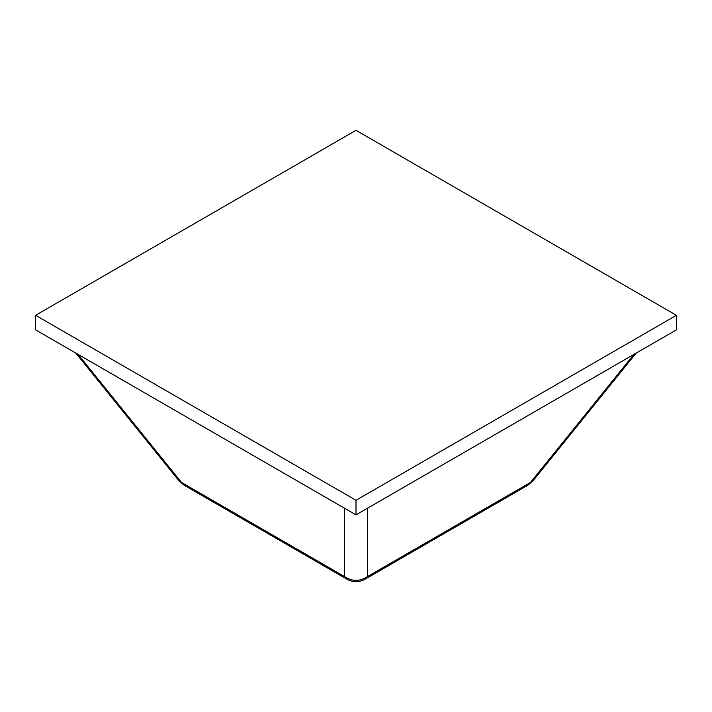 <?xml version="1.0" encoding="UTF-8"?>
<svg xmlns="http://www.w3.org/2000/svg" width="712" height="712" viewBox="0 0 712 712"><rect width="100%" height="100%" fill="white"/><g stroke="black" fill="none" stroke-linecap="round" stroke-linejoin="round"><path stroke-width="1.07" d="M676.4 315.309L676.4 329.87L356 514.856L35.6 329.87L35.6 315.309L356 130.323L676.4 315.309L356 500.287L35.6 315.309M356 500.287L356 514.856M78.097 354.407L181.516 482.46L179.077 480.912L184.034 485.148L181.516 482.46L344.563 576.595L344.563 508.252M367.437 508.252L367.437 576.595L364.918 579.283L527.966 485.148L532.923 480.912L636.145 353.108M364.918 579.283C358.982 582.452 353.036 582.452 347.082 579.283L344.563 576.595C352.191 581.651 359.809 581.651 367.437 576.595L530.484 482.46L633.903 354.407M75.855 353.108L179.077 480.912M527.966 485.148L532.923 480.912M347.082 579.283L184.034 485.148"/></g></svg>
